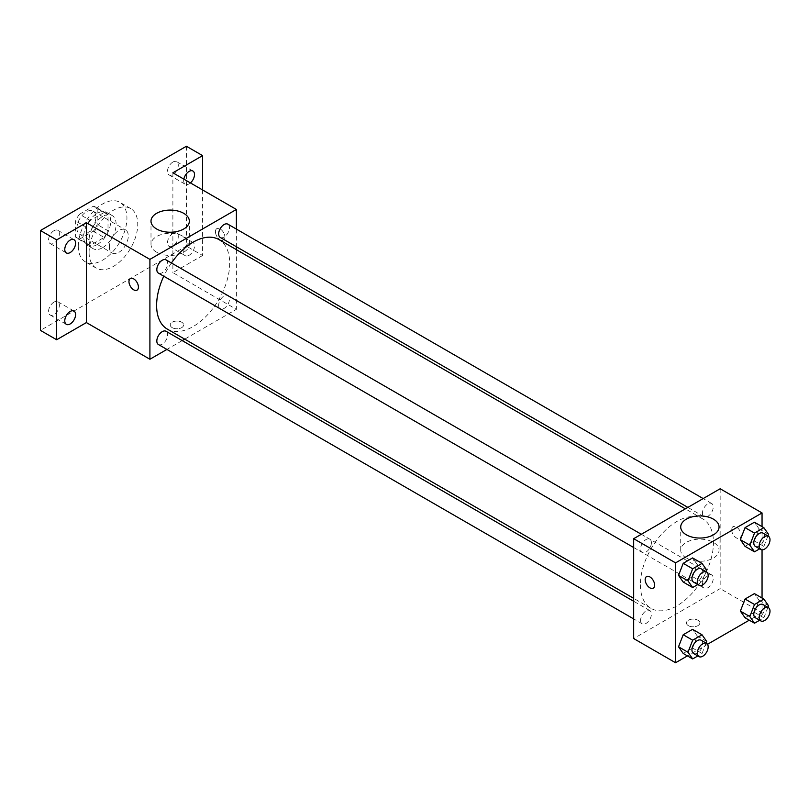 <?xml version="1.0" encoding="UTF-8"?>
<svg xmlns="http://www.w3.org/2000/svg" width="809" height="809" viewBox="0 0 809 809"><rect width="100%" height="100%" fill="white"/><g stroke="black" fill="none" stroke-linecap="round" stroke-linejoin="round"><path stroke-width="0.61" stroke-dasharray="4.04 3.03" d="M109.367 246.907A13.379 7.726 120 0 0 112.138 253.025A13.379 7.726 120 0 0 125.516 245.309A13.379 7.726 120 0 0 125.516 229.857A13.379 7.726 120 0 0 115.202 233.447A13.379 7.726 120 0 0 109.367 246.907M76.936 228.178A13.379 7.726 120 0 0 79.707 234.307A13.379 7.726 120 0 0 93.086 226.581A13.379 7.726 120 0 0 93.086 211.139A13.379 7.726 120 0 0 82.771 214.719A13.379 7.726 120 0 0 76.936 228.178M79.464 214.243L93.328 206.234A18.162 10.487 120 0 1 95.472 206.993A18.162 10.487 120 0 1 97.201 208.469L97.201 224.487A18.162 10.487 120 0 1 93.328 231.202L79.464 239.201A18.162 10.487 120 0 1 77.31 238.453A18.162 10.487 120 0 1 75.581 236.966L75.581 220.958A18.162 10.487 120 0 1 79.464 214.243L90.274 220.483L104.139 212.474L93.328 206.234M93.328 231.202L104.139 237.442L90.274 245.451L79.464 239.201M75.581 236.966L86.391 243.206L86.391 227.198L75.581 220.958M86.391 243.206A18.162 10.487 120 0 0 88.12 244.692A18.162 10.487 120 0 0 90.274 245.451M104.139 237.442A18.162 10.487 120 0 0 108.012 230.727L97.201 224.487M104.139 212.474A18.162 10.487 120 0 1 106.282 213.232A18.162 10.487 120 0 1 108.012 214.709L108.012 230.727M90.274 220.483A18.162 10.487 120 0 0 86.391 227.198M97.201 244.561A19.113 11.033 -60 0 1 87.645 245.511A19.113 11.033 -60 0 1 87.645 223.446A19.113 11.033 -60 0 1 106.758 212.413A19.113 11.033 -60 0 1 109.69 227.723A19.113 11.033 -60 0 1 97.201 244.561M102.612 247.685A19.113 11.033 120 0 0 115.09 230.848A19.113 11.033 120 0 0 112.168 215.528A19.113 11.033 120 0 0 97.444 220.655A19.113 11.033 120 0 0 89.101 239.879A19.113 11.033 120 0 0 93.055 248.636A19.113 11.033 120 0 0 102.612 247.685M108.012 214.709L97.201 208.469M78.291 246.128A34.403 19.861 120 0 0 85.41 261.873A34.403 19.861 120 0 0 119.813 242.012A34.403 19.861 120 0 0 119.813 202.29A34.403 19.861 120 0 0 93.298 211.503A34.403 19.861 120 0 0 78.291 246.128M89.101 252.368A34.403 19.861 120 0 0 96.22 268.113A34.403 19.861 120 0 0 130.623 248.252A34.403 19.861 120 0 0 130.623 208.53A34.403 19.861 120 0 0 104.108 217.752A34.403 19.861 120 0 0 89.101 252.368M172.883 162.053A7.645 4.409 120 0 0 167.888 168.788A7.645 4.409 120 0 0 169.061 174.916A7.645 4.409 120 0 0 176.706 170.497A7.645 4.409 120 0 0 176.706 161.679A7.645 4.409 120 0 0 172.883 162.053M53.96 230.707A7.645 4.409 120 0 0 48.965 237.442A7.645 4.409 120 0 0 50.138 243.57A7.645 4.409 120 0 0 57.783 239.161A7.645 4.409 120 0 0 57.783 230.332A7.645 4.409 120 0 0 53.96 230.707M53.96 302.111A7.645 4.409 120 0 0 48.965 308.846A7.645 4.409 120 0 0 50.138 314.974A7.645 4.409 120 0 0 57.783 310.555A7.645 4.409 120 0 0 57.783 301.727A7.645 4.409 120 0 0 53.96 302.111M172.883 233.457A7.645 4.409 120 0 0 167.888 240.192A7.645 4.409 120 0 0 169.061 246.32A7.645 4.409 120 0 0 176.706 241.901A7.645 4.409 120 0 0 176.706 233.073A7.645 4.409 120 0 0 172.883 233.457M186.394 146.257L186.394 246.128L40.45 330.385M202.604 189.953L202.604 255.492L186.394 246.128M202.604 255.492L172.883 272.653L236.39 309.321L184.715 339.153M182.197 340.609L166.907 349.437M172.206 327.655A6.684 3.863 0 0 0 179.497 328.494A6.684 3.863 0 0 0 183.623 324.925A6.684 3.863 0 0 0 176.928 321.062A6.684 3.863 0 0 0 170.244 324.925A6.684 3.863 0 0 0 172.206 327.655A6.684 3.863 0 0 0 179.497 328.484A6.684 3.863 0 0 0 183.623 324.915A6.684 3.863 0 0 0 176.928 321.052A6.684 3.863 0 0 0 170.244 324.915A6.684 3.863 0 0 0 172.206 327.645M190.439 182.925A7.645 4.409 -60 0 1 189.094 183.896A7.645 4.409 -60 0 1 185.271 184.28A7.645 4.409 -60 0 1 183.855 179.123M189.094 255.3A7.645 4.409 -60 0 1 185.271 255.674A7.645 4.409 -60 0 1 184.098 249.556A7.645 4.409 -60 0 1 189.094 242.821A7.645 4.409 -60 0 1 192.916 242.437A7.645 4.409 -60 0 1 194.089 248.565A7.645 4.409 -60 0 1 189.094 255.3M172.883 172.792L172.883 272.653M167.311 329.101A51.675 29.832 120 0 0 218.986 299.269A51.675 29.832 120 0 0 218.986 239.606M171.417 262.976A51.675 29.832 120 0 0 163.772 276.223M236.39 229.089L236.39 246.745M236.39 249.647L236.39 309.321M220.24 237.421A7.645 4.409 120 0 0 227.885 233.012A7.645 4.409 120 0 0 227.885 224.184M158.412 344.523A7.645 4.409 120 0 0 166.057 340.114A7.645 4.409 120 0 0 166.057 331.286M218.663 305.327A7.645 4.409 120 0 0 220.24 308.826A7.645 4.409 120 0 0 227.885 304.406A7.645 4.409 120 0 0 227.885 295.588A7.645 4.409 120 0 0 222 297.631A7.645 4.409 120 0 0 218.663 305.327M166.057 259.881A7.645 4.409 -60 0 1 167.635 263.38A7.645 4.409 -60 0 1 164.298 271.076A7.645 4.409 -60 0 1 158.412 273.118M215.447 231.687A6.684 3.863 -120 0 0 218.369 238.422A6.684 3.863 -120 0 0 223.517 240.212A6.684 3.863 -120 0 0 223.517 232.486A6.684 3.863 -120 0 0 216.832 228.634A6.684 3.863 -120 0 0 215.447 231.687A6.684 3.863 -120 0 0 218.359 238.422A6.684 3.863 -120 0 0 223.517 240.212A6.684 3.863 -120 0 0 223.517 232.496A6.684 3.863 -120 0 0 216.822 228.634A6.684 3.863 -120 0 0 215.437 231.698M130.35 278.559L130.35 278.559A6.684 3.863 60 0 1 135.507 280.349A6.684 3.863 60 0 1 138.42 287.084A6.684 3.863 60 0 1 137.034 290.148L137.034 290.148M156.622 252.206A19.173 11.073 180 0 1 151 244.379A19.173 11.073 180 0 1 170.173 233.305A19.173 11.073 180 0 1 189.346 244.379A19.173 11.073 180 0 1 177.515 254.602A19.173 11.073 180 0 1 156.622 252.206M640.384 584.755A51.675 29.832 120 0 0 651.083 608.408A51.675 29.832 120 0 0 702.758 578.577A51.675 29.832 120 0 0 702.758 518.903A51.675 29.832 120 0 0 662.935 532.747A51.675 29.832 120 0 0 640.384 584.755M651.407 542.687A7.645 4.409 -60 0 1 648.07 550.373A7.645 4.409 -60 0 1 642.184 552.426A7.645 4.409 -60 0 1 642.184 543.597A7.645 4.409 -60 0 1 649.819 539.188A7.645 4.409 -60 0 1 651.407 542.687M702.434 584.624A7.645 4.409 120 0 0 704.012 588.123A7.645 4.409 120 0 0 711.657 583.714A7.645 4.409 120 0 0 711.657 574.886A7.645 4.409 120 0 0 705.772 576.938A7.645 4.409 120 0 0 702.434 584.624M640.597 620.331A7.645 4.409 120 0 0 642.184 623.83A7.645 4.409 120 0 0 649.819 619.411A7.645 4.409 120 0 0 649.819 610.583A7.645 4.409 120 0 0 643.934 612.635A7.645 4.409 120 0 0 640.597 620.331M702.434 513.23A7.645 4.409 120 0 0 704.012 516.729A7.645 4.409 120 0 0 711.657 512.309A7.645 4.409 120 0 0 711.657 503.481A7.645 4.409 120 0 0 705.772 505.534A7.645 4.409 120 0 0 702.434 513.23M720.162 488.757L720.162 588.618L633.68 638.554M762.048 598.043L762.048 612.807L720.162 588.618M762.048 612.807L749.265 620.19M707.531 644.288L687.428 655.897M688.408 625.681A6.684 3.863 0 0 0 695.7 626.52A6.684 3.863 0 0 0 699.825 622.95A6.684 3.863 0 0 0 693.131 619.087A6.684 3.863 0 0 0 686.447 622.95A6.684 3.863 0 0 0 688.408 625.681A6.684 3.863 0 0 0 695.7 626.51A6.684 3.863 0 0 0 699.825 622.94A6.684 3.863 0 0 0 693.131 619.087A6.684 3.863 0 0 0 686.447 622.94A6.684 3.863 0 0 0 688.408 625.67M759.095 528.884L754.413 522.22L759.095 528.884L754.413 540.948L745.049 546.358L754.413 540.948L759.095 528.884L768.55 534.344M697.257 635.985L692.575 629.331L697.257 635.985L692.575 648.049L683.211 653.46L692.575 648.049L697.257 635.985L706.712 641.446M762.048 526.639L762.048 549.847M759.095 600.288L754.413 593.624L759.095 600.288L754.413 612.352L745.049 617.752L754.413 612.352L759.095 600.288L768.55 605.749M697.257 564.581L692.575 557.927L697.257 564.581L692.575 576.645L683.211 582.055L692.575 576.645L697.257 564.581L706.712 570.042M731.649 529.713A6.684 3.863 -120 0 0 734.572 536.448A6.684 3.863 -120 0 0 739.719 538.238A6.684 3.863 -120 0 0 739.719 530.522A6.684 3.863 -120 0 0 733.035 526.659A6.684 3.863 -120 0 0 731.649 529.713M646.553 576.584L646.553 576.584A6.684 3.863 60 0 1 651.71 578.374A6.684 3.863 60 0 1 654.623 585.109A6.684 3.863 60 0 1 653.237 588.173L653.237 588.173M731.639 529.723A6.684 3.863 -120 0 0 734.562 536.448A6.684 3.863 -120 0 0 739.719 538.248A6.684 3.863 -120 0 0 739.719 530.522A6.684 3.863 -120 0 0 733.025 526.659A6.684 3.863 -120 0 0 731.639 529.723M686.335 558.028A19.173 11.073 180 0 1 680.723 550.201A19.173 11.073 180 0 1 699.896 539.138A19.173 11.073 180 0 1 719.059 550.201A19.173 11.073 180 0 1 707.228 560.435A19.173 11.073 180 0 1 686.335 558.028M706.085 571.67L702.03 582.116L697.813 584.543M693.525 582.076A7.645 4.409 120 0 0 701.17 577.656A7.645 4.409 120 0 0 701.17 568.828M702.03 582.116L692.575 576.645M767.923 535.962L763.868 546.409L759.651 548.846M755.363 546.368A7.645 4.409 120 0 0 763.008 541.959A7.645 4.409 120 0 0 763.008 533.131M763.868 546.409L754.413 540.948M706.085 643.074L702.03 653.51L697.813 655.947M693.525 653.47A7.645 4.409 120 0 0 701.17 649.061A7.645 4.409 120 0 0 701.17 640.232M702.03 653.51L692.575 648.049M767.923 607.367L763.868 617.813L759.651 620.25M755.363 617.773A7.645 4.409 120 0 0 763.008 613.364A7.645 4.409 120 0 0 763.008 604.535M763.868 617.813L754.413 612.352M79.707 234.307L112.138 253.025M93.086 211.139L125.516 229.857M112.168 215.528L106.758 212.413M93.055 248.636L87.645 245.511M106.282 213.232L95.472 206.993M88.12 244.692L77.31 238.453M130.623 208.53L119.813 202.29M96.22 268.113L85.41 261.873M169.061 246.32L185.271 255.674M176.706 233.073L192.916 242.437M50.138 314.974L66.358 324.338M57.783 301.727L74.003 311.091M50.138 243.57L66.358 252.934M57.783 230.332L74.003 239.686M169.061 174.916L185.271 184.28M176.706 161.679L192.916 171.033M189.346 244.379L189.346 221.16M151 244.379L151 221.16M702.758 518.903L685.354 508.851M651.083 608.408L633.68 598.357M633.68 547.521L642.184 552.426M641.325 534.274L649.819 539.188M711.657 574.886L227.885 295.588M704.012 588.123L220.24 308.826M649.819 610.583L633.68 601.269M642.184 623.83L633.68 618.915M711.657 503.481L703.163 498.577M704.012 516.729L687.872 507.405M719.059 550.201L719.059 526.983M680.723 550.201L680.723 526.983"/><path stroke-width="1.21" d="M166.907 349.437L149.908 359.247L86.391 322.579L56.67 339.75L40.45 330.385L40.45 230.525L186.394 146.257L202.604 155.621L202.604 189.953M184.715 339.153L182.197 340.609M70.181 323.954A7.645 4.409 -60 0 1 66.358 324.338A7.645 4.409 -60 0 1 65.185 318.21A7.645 4.409 -60 0 1 70.181 311.475A7.645 4.409 -60 0 1 74.003 311.091A7.645 4.409 -60 0 1 75.176 317.219A7.645 4.409 -60 0 1 70.181 323.954M70.181 252.55A7.645 4.409 -60 0 1 66.358 252.934A7.645 4.409 -60 0 1 65.185 246.806A7.645 4.409 -60 0 1 70.181 240.071A7.645 4.409 -60 0 1 74.003 239.686A7.645 4.409 -60 0 1 75.176 245.815A7.645 4.409 -60 0 1 70.181 252.55M86.391 322.579L86.391 222.718L56.67 239.879L40.45 230.525M56.67 339.75L56.67 239.879M149.908 359.247L149.908 259.386L86.391 222.718M149.908 259.386L236.39 209.46L172.883 172.792L202.604 155.621M156.622 228.987A19.173 11.073 180 0 1 151 221.16A19.173 11.073 180 0 1 170.173 210.087A19.173 11.073 180 0 1 189.346 221.16A19.173 11.073 180 0 1 177.515 231.384A19.173 11.073 180 0 1 156.622 228.987M183.855 179.123A7.645 4.409 -60 0 1 189.094 171.417A7.645 4.409 -60 0 1 192.916 171.033A7.645 4.409 -60 0 1 194.312 176.291A7.645 4.409 -60 0 1 190.439 182.925M163.772 276.223A51.675 29.832 120 0 0 156.612 305.448A51.675 29.832 120 0 0 167.311 329.101L633.68 598.357M685.354 508.851L218.986 239.606A51.675 29.832 120 0 0 171.417 262.976M236.39 209.46L236.39 229.089M236.39 246.745L236.39 249.647M703.163 498.577L227.885 224.184A7.645 4.409 120 0 0 222 226.227A7.645 4.409 120 0 0 218.663 233.922A7.645 4.409 120 0 0 220.24 237.421L687.872 507.405M633.68 601.269L166.057 331.286A7.645 4.409 120 0 0 160.162 333.328A7.645 4.409 120 0 0 156.825 341.024A7.645 4.409 120 0 0 158.412 344.523L633.68 618.915M633.68 547.521L158.412 273.118A7.645 4.409 -60 0 1 158.412 264.3A7.645 4.409 -60 0 1 166.057 259.881L641.325 534.274M138.42 287.084A6.684 3.863 60 0 1 137.034 290.148A6.684 3.863 60 0 1 130.35 286.285A6.684 3.863 60 0 1 130.35 278.559A6.684 3.863 60 0 1 135.497 280.349A6.684 3.863 60 0 1 138.42 287.084M137.034 290.148A6.684 3.863 60 0 1 130.35 286.285A6.684 3.863 60 0 1 130.35 278.559M687.428 655.897L675.566 662.743L633.68 638.554L633.68 538.693L720.162 488.757L762.048 512.946L762.048 526.639M749.265 620.19L707.531 644.288M745.049 546.358L740.366 539.694L745.049 527.63L754.413 522.22L745.049 527.63L740.366 539.694L745.049 546.358L754.504 551.819L749.822 545.155L754.504 533.091L763.868 527.69L768.55 534.344L767.923 535.962M683.211 653.46L678.529 646.796L683.211 634.731L692.575 629.331L683.211 634.731L678.529 646.796L683.211 653.46L692.666 658.92L687.994 652.256L692.666 640.192L702.03 634.792L706.712 641.446L706.085 643.074M762.048 549.847L762.048 598.043M675.566 662.743L675.566 562.872L762.048 512.946M745.049 617.752L740.366 611.098L745.049 599.034L754.413 593.624L745.049 599.034L740.366 611.098L745.049 617.752L754.504 623.213L749.822 616.559L754.504 604.495L763.868 599.085L768.55 605.749L767.923 607.367M683.211 582.055L678.529 575.391L683.211 563.327L692.575 557.927L683.211 563.327L678.529 575.391L683.211 582.055L692.666 587.516L687.994 580.852L692.666 568.788L702.03 563.388L706.712 570.042L706.085 571.67M675.566 562.872L633.68 538.693M686.335 534.81A19.173 11.073 180 0 1 680.723 526.983A19.173 11.073 180 0 1 699.896 515.92A19.173 11.073 180 0 1 719.059 526.983A19.173 11.073 180 0 1 707.228 537.216A19.173 11.073 180 0 1 686.335 534.81M654.623 585.109A6.684 3.863 60 0 1 653.237 588.173A6.684 3.863 60 0 1 646.553 584.31A6.684 3.863 60 0 1 646.553 576.584A6.684 3.863 60 0 1 651.7 578.374A6.684 3.863 60 0 1 654.623 585.109M653.237 588.173A6.684 3.863 60 0 1 646.553 584.31A6.684 3.863 60 0 1 646.553 576.584M697.813 584.543L692.666 587.516M706.581 571.953L701.17 568.828A7.645 4.409 120 0 0 695.285 570.881A7.645 4.409 120 0 0 691.948 578.577A7.645 4.409 120 0 0 693.525 582.076L698.936 585.19A7.645 4.409 120 0 0 706.581 580.781A7.645 4.409 120 0 0 706.581 571.953A7.645 4.409 120 0 0 700.685 573.996A7.645 4.409 120 0 0 697.348 581.691A7.645 4.409 120 0 0 698.936 585.19M687.994 580.852L678.529 575.391M692.666 568.788L683.211 563.327M702.03 563.388L692.575 557.927M759.651 548.846L754.504 551.819M768.419 536.256L763.008 533.131A7.645 4.409 120 0 0 757.123 535.174A7.645 4.409 120 0 0 753.786 542.869A7.645 4.409 120 0 0 755.363 546.368L760.773 549.493A7.645 4.409 120 0 0 768.419 545.074A7.645 4.409 120 0 0 768.419 536.256A7.645 4.409 120 0 0 762.523 538.298A7.645 4.409 120 0 0 759.186 545.994A7.645 4.409 120 0 0 760.773 549.493M749.822 545.155L740.366 539.694M754.504 533.091L745.049 527.63M763.868 527.69L754.413 522.22M697.813 655.947L692.666 658.92M706.581 643.357L701.17 640.232A7.645 4.409 120 0 0 695.285 642.285A7.645 4.409 120 0 0 691.948 649.971A7.645 4.409 120 0 0 693.525 653.47L698.936 656.595A7.645 4.409 120 0 0 706.581 652.185A7.645 4.409 120 0 0 706.581 643.357A7.645 4.409 120 0 0 700.685 645.4A7.645 4.409 120 0 0 697.348 653.096A7.645 4.409 120 0 0 698.936 656.595M687.994 652.256L678.529 646.796M692.666 640.192L683.211 634.731M702.03 634.792L692.575 629.331M759.651 620.25L754.504 623.213M768.419 607.65L763.008 604.535A7.645 4.409 120 0 0 757.123 606.578A7.645 4.409 120 0 0 753.786 614.274A7.645 4.409 120 0 0 755.363 617.773L760.773 620.897A7.645 4.409 120 0 0 768.419 616.478A7.645 4.409 120 0 0 768.419 607.65A7.645 4.409 120 0 0 762.523 609.703A7.645 4.409 120 0 0 759.186 617.398A7.645 4.409 120 0 0 760.773 620.897M749.822 616.559L740.366 611.098M754.504 604.495L745.049 599.034M763.868 599.085L754.413 593.624"/></g></svg>
